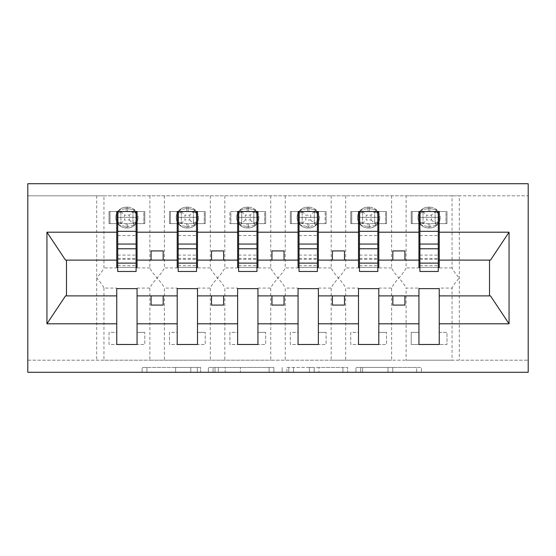 <?xml version="1.0" encoding="UTF-8"?>
<svg xmlns="http://www.w3.org/2000/svg" width="556" height="556" viewBox="0 0 556 556"><rect width="100%" height="100%" fill="white"/><g stroke="black" fill="none" stroke-linecap="round" stroke-linejoin="round"><path stroke-width="0.42" stroke-dasharray="2.78 2.08" d="M200.646 372.277L146.902 372.277L200.646 372.277L200.646 367.447L175.613 367.447L175.613 372.277L175.613 367.447L200.646 367.447L200.646 372.277L200.646 367.447L175.613 367.447L175.613 372.277L175.613 367.447L200.646 367.447L146.902 367.447L200.646 367.447M416.694 372.277L360.691 372.277L416.694 372.277L416.694 367.447L392.724 367.447L421.441 367.447L421.441 372.277L421.441 367.447L360.691 367.447L421.441 367.447L421.441 372.277L421.441 367.447L416.694 367.447L416.694 372.277M387.984 372.277L362.588 372.277L387.984 372.277L387.984 367.447L392.724 367.447L387.984 367.447L387.984 372.277L387.984 367.447L362.588 367.447L362.588 372.277L362.588 367.447L387.984 367.447L387.984 372.277M355.944 372.277L360.691 372.277L355.944 372.277L355.944 367.447L360.691 367.447L355.944 367.447L355.944 372.277M142.155 372.277L146.902 372.277L142.155 372.277L142.155 367.447L146.902 367.447L142.155 367.447L142.155 372.277M116.76 288.084L116.76 288.633L137.068 288.633L137.068 288.084L137.068 332.391L144.803 332.391L137.068 332.391L137.068 344.477L144.803 344.477L144.803 332.391L144.803 344.477L109.025 344.477L109.025 332.391L116.76 332.391L116.76 288.084L103.951 288.084C102.964 285.728 100.546 282.365 96.695 278C100.539 273.635 102.957 270.272 103.951 267.916L103.951 195.809L27.8 195.809L528.2 195.809L528.2 372.277L27.8 372.277L27.8 360.191L528.2 360.191L452.049 360.191L452.049 288.084L439.24 288.084L439.24 332.391L446.975 332.391L446.975 344.477L439.24 344.477L439.24 332.391L446.975 332.391L446.975 344.477L411.197 344.477L411.197 332.391L418.932 332.391L418.932 288.084L406.123 288.084L406.123 360.191L452.049 360.191M273.851 372.277L269.104 372.277L273.851 372.277L273.851 367.447L273.851 372.277M213.101 372.277L269.104 372.277L208.354 372.277L213.101 372.277L213.101 367.447L273.851 367.447L208.354 367.447L208.354 372.277L208.354 367.447L213.101 367.447L213.101 372.277M286.896 372.277L347.646 372.277L282.149 372.277L286.896 372.277L286.896 367.447L347.646 367.447L347.646 372.277L347.646 367.447L318.929 367.447L318.929 372.277M418.932 344.477L418.932 332.391L411.197 332.391L411.197 344.477L418.932 344.477M418.932 288.084L418.932 288.633L439.24 288.633L439.24 288.084M103.951 195.809L406.123 195.809L406.123 267.916C405.136 270.272 402.718 273.635 398.867 278C402.718 282.365 405.136 285.728 406.123 288.084M391.619 195.809L391.619 267.916C392.605 270.272 395.024 273.635 398.867 278C395.024 282.365 392.605 285.728 391.619 288.084L391.619 360.191L406.123 360.191M406.123 195.809L452.049 195.809L452.049 267.916C453.036 270.272 455.454 273.635 459.305 278C455.461 282.365 453.043 285.728 452.049 288.084M452.049 195.809L459.305 195.809L459.305 360.191M358.502 288.084L358.502 288.633L378.803 288.633L378.803 288.084L378.803 332.391L386.538 332.391L378.803 332.391L378.803 344.477L386.538 344.477L386.538 332.391L386.538 344.477L350.766 344.477L350.766 332.391L358.502 332.391L358.502 288.084L345.686 288.084L345.686 360.191L391.619 360.191M378.803 288.084L391.619 288.084M358.502 344.477L358.502 332.391L350.766 332.391L350.766 344.477L358.502 344.477M345.686 195.809L345.686 267.916C344.699 270.272 342.281 273.635 338.437 278C342.281 282.365 344.699 285.728 345.686 288.084M331.181 195.809L331.181 267.916C332.168 270.272 334.587 273.635 338.437 278C334.587 282.365 332.168 285.728 331.181 288.084L331.181 360.191L345.686 360.191M298.065 288.084L298.065 288.633L318.373 288.633L318.373 288.084L318.373 332.391L326.108 332.391L318.373 332.391L318.373 344.477L326.108 344.477L326.108 332.391L326.108 344.477L290.329 344.477L290.329 332.391L298.065 332.391L298.065 288.084L285.249 288.084L285.249 360.191L331.181 360.191M318.373 288.084L331.181 288.084M298.065 344.477L298.065 332.391L290.329 332.391L290.329 344.477L298.065 344.477M285.249 195.809L285.249 267.916C284.262 270.272 281.85 273.635 278 278C281.843 282.365 284.262 285.728 285.249 288.084M270.751 195.809L270.751 267.916C271.738 270.272 274.15 273.635 278 278C274.157 282.365 271.738 285.728 270.751 288.084L270.751 360.191L285.249 360.191M237.627 288.084L237.627 288.633L257.935 288.633L257.935 288.084L257.935 332.391L265.671 332.391L257.935 332.391L257.935 344.477L265.671 344.477L265.671 332.391L265.671 344.477L229.892 344.477L229.892 332.391L237.627 332.391L237.627 288.084L224.819 288.084L224.819 360.191L270.751 360.191M257.935 288.084L270.751 288.084M237.627 344.477L237.627 332.391L229.892 332.391L229.892 344.477L237.627 344.477M224.819 195.809L224.819 267.916C223.832 270.272 221.413 273.635 217.563 278C221.413 282.365 223.832 285.728 224.819 288.084M210.314 195.809L210.314 267.916C211.301 270.272 213.719 273.635 217.563 278C213.719 282.365 211.301 285.728 210.314 288.084L210.314 360.191L224.819 360.191M177.197 288.084L177.197 288.633L197.498 288.633L197.498 288.084L197.498 332.391L205.233 332.391L197.498 332.391L197.498 344.477L205.233 344.477L205.233 332.391L205.233 344.477L169.462 344.477L169.462 332.391L177.197 332.391L177.197 288.084L164.381 288.084L164.381 360.191L210.314 360.191M197.498 288.084L210.314 288.084M177.197 344.477L177.197 332.391L169.462 332.391L169.462 344.477L177.197 344.477M164.381 195.809L164.381 267.916C163.394 270.272 160.976 273.635 157.133 278C160.976 282.365 163.394 285.728 164.381 288.084M149.877 195.809L149.877 267.916C150.864 270.272 153.282 273.635 157.133 278C153.282 282.365 150.864 285.728 149.877 288.084L149.877 360.191L164.381 360.191M452.049 267.916L439.24 267.916L439.24 223.609L446.975 223.609L446.975 211.523L439.24 211.523L439.24 223.609L446.009 223.609L446.009 211.523L439.24 211.523M418.932 211.523L412.163 211.523L412.163 223.609L423.046 223.609L423.046 211.523L421.288 210.008L420.253 213.031L421.288 210.008L428.363 208.528L421.288 210.008L423.046 211.523L423.046 223.609L435.133 223.609L435.133 211.523L423.04 211.523L435.133 211.523L423.046 211.523L423.046 223.609L435.133 223.609L435.133 211.523L435.133 223.609L423.04 223.609L423.046 211.523L412.163 211.523L412.163 223.609L418.932 223.609L411.197 223.609L418.932 223.609L418.932 211.523L411.197 211.523L411.197 223.609L411.197 211.523L446.975 211.523L446.975 223.609L439.24 223.609M418.932 223.609L418.932 267.916L406.123 267.916M439.24 267.916L439.24 267.366L418.932 267.366L418.932 267.916M391.619 267.916L378.803 267.916L378.803 223.609L386.538 223.609L386.538 211.523L378.803 211.523L378.803 223.609L385.572 223.609L385.572 211.523L378.803 211.523M358.502 211.523L351.733 211.523L351.733 223.609L362.609 223.609L362.609 211.523L360.858 210.008L359.815 213.031L360.858 210.008L367.926 208.528L360.858 210.008L362.609 211.523L362.609 223.609L374.702 223.609L374.695 211.523L362.602 211.523L374.702 211.523L362.609 211.523L362.609 223.609L374.695 223.609L374.695 211.523L374.695 223.609L362.602 223.609L362.609 211.523L351.733 211.523L351.733 223.609L358.502 223.609L350.766 223.609L358.502 223.609L358.502 211.523L350.766 211.523L350.766 223.609L350.766 211.523L386.538 211.523L386.538 223.609L378.803 223.609M358.502 223.609L358.502 267.916L345.686 267.916M378.803 267.916L378.803 267.366L358.502 267.366L358.502 267.916M331.181 267.916L318.373 267.916L318.373 223.609L326.108 223.609L326.108 211.523L318.373 211.523L318.373 223.609L325.142 223.609L325.142 211.523L318.373 211.523M298.065 211.523L291.295 211.523L291.295 223.609L302.172 223.609L302.172 211.523L300.421 210.008L299.378 213.031L300.421 210.008L307.489 208.528L300.421 210.008L302.172 211.523L302.172 223.609L314.265 223.609L314.265 211.523L302.172 211.523L314.265 211.523L302.172 211.523L302.172 223.609L314.258 223.609L314.258 211.523L314.258 223.609L302.172 223.609L302.172 211.523L291.295 211.523L291.295 223.609L298.065 223.609L290.329 223.609L298.065 223.609L298.065 211.523L290.329 211.523L290.329 223.609L290.329 211.523L326.108 211.523L326.108 223.609L318.373 223.609M298.065 223.609L298.065 267.916L285.249 267.916M318.373 267.916L318.373 267.366L298.065 267.366L298.065 267.916M270.751 267.916L257.935 267.916L257.935 223.609L265.671 223.609L265.671 211.523L257.935 211.523L257.935 223.609L264.705 223.609L264.705 211.523L257.935 211.523M237.627 211.523L230.858 211.523L230.858 223.609L241.742 223.609L241.742 211.523L241.735 223.609L253.828 223.609L253.828 211.523L241.735 211.523L253.828 211.523L241.742 211.523L241.742 223.609L253.828 223.609L253.828 211.523L253.828 223.609L241.735 223.609L241.742 211.523L230.858 211.523L230.858 223.609L237.627 223.609L229.892 223.609L237.627 223.609L237.627 211.523L229.892 211.523L229.892 223.609L229.892 211.523L265.671 211.523L265.671 223.609L257.935 223.609M237.627 223.609L237.627 267.916L224.819 267.916M257.935 267.916L257.935 267.366L237.627 267.366L237.627 267.916M210.314 267.916L197.498 267.916L197.498 223.609L205.233 223.609L205.233 211.523L197.498 211.523L197.498 223.609L204.267 223.609L204.267 211.523L197.498 211.523M177.197 211.523L170.428 211.523L170.428 223.609L181.305 223.609L181.305 211.523L179.553 210.008L178.511 213.031L179.553 210.008L186.621 208.528L179.553 210.008L181.305 211.523L181.305 223.609L193.398 223.609L193.391 211.523L181.298 211.523L193.398 211.523L181.305 211.523L181.305 223.609L193.391 223.609L193.391 211.523L193.391 223.609L181.298 223.609L181.305 211.523L170.428 211.523L170.428 223.609L177.197 223.609L169.462 223.609L177.197 223.609L177.197 211.523L169.462 211.523L169.462 223.609L169.462 211.523L205.233 211.523L205.233 223.609L197.498 223.609M177.197 223.609L177.197 267.916L164.381 267.916M197.498 267.916L197.498 267.366L177.197 267.366L177.197 267.916M103.951 288.084L103.951 360.191L149.877 360.191M137.068 288.084L149.877 288.084M116.76 344.477L116.76 332.391L109.025 332.391L109.025 344.477L116.76 344.477M149.877 267.916L137.068 267.916L137.068 223.609L144.803 223.609L144.803 211.523L137.068 211.523L137.068 223.609L143.837 223.609L143.837 211.523L137.068 211.523M116.76 211.523L109.991 211.523L109.991 223.609L120.867 223.609L120.867 211.523L119.116 210.008L118.074 213.031L119.116 210.008L126.191 208.528L119.116 210.008L120.867 211.523L120.867 223.609L132.96 223.609L132.953 211.523L120.867 211.523L132.96 211.523L120.867 211.523L120.867 223.609L132.953 223.609L132.953 211.523L132.953 223.609L120.867 223.609L120.867 211.523L109.991 211.523L109.991 223.609L116.76 223.609L109.025 223.609L116.76 223.609L116.76 211.523L109.025 211.523L109.025 223.609L109.025 211.523L144.803 211.523L144.803 223.609L137.068 223.609M116.76 223.609L116.76 267.916L103.951 267.916M137.068 267.916L137.068 267.366L116.76 267.366L116.76 267.916M103.951 360.191L27.8 360.191L27.8 183.723L528.2 183.723L528.2 195.809L459.305 195.809M378.803 295.889L418.932 295.889M418.932 260.111L378.803 260.111M318.373 295.889L358.502 295.889M358.502 260.111L318.373 260.111M257.935 295.889L298.065 295.889M298.065 260.111L257.935 260.111M197.498 295.889L237.627 295.889M237.627 260.111L197.498 260.111M137.068 295.889L177.197 295.889M177.197 260.111L137.068 260.111M65.504 260.111L66.477 260.111L66.477 295.889L116.76 295.889M66.477 295.889L65.504 295.889M116.76 260.111L66.477 260.111M439.24 295.889L489.523 295.889L489.523 260.111L439.24 260.111M490.496 295.889L489.523 295.889M489.523 260.111L490.496 260.111M419.898 267.366L438.274 267.366M359.468 267.366L377.837 267.366M299.031 267.366L317.406 267.366M238.593 267.366L256.969 267.366M178.163 267.366L196.532 267.366M117.726 267.366L136.102 267.366M163.172 260.111L163.172 250.923L151.086 250.923L151.086 260.111M151.086 295.889L151.086 305.077L163.172 305.077L163.172 295.889M223.609 260.111L223.609 250.923L211.523 250.923L211.523 260.111M211.523 295.889L211.523 305.077L223.609 305.077L223.609 295.889M284.046 260.111L284.046 250.923L271.953 250.923L271.953 260.111M271.953 295.889L271.953 305.077L284.046 305.077L284.046 295.889M344.477 260.111L344.477 250.923L332.391 250.923L332.391 260.111M332.391 295.889L332.391 305.077L344.477 305.077L344.477 295.889M404.914 260.111L404.914 250.923L392.828 250.923L392.828 260.111M392.828 295.889L392.828 305.077L404.914 305.077L404.914 295.889M218.32 372.277L225.208 372.277L218.32 372.277L218.32 367.447L214.998 367.447L214.998 372.277L214.998 367.447L225.208 367.447L218.32 367.447L218.32 372.277M225.208 372.277L240.394 372.277L225.208 372.277L225.208 367.447L240.394 367.447L240.394 372.277L240.394 367.447L225.208 367.447L225.208 372.277M286.896 367.447L314.189 367.447L314.189 372.277L314.189 367.447L309.442 367.447L314.189 367.447L314.189 372.277L314.189 367.447L318.929 367.447M288.793 367.447L288.793 372.277L288.793 367.447M282.149 367.447L282.149 372.277L282.149 367.447M135.747 213.031L136.449 217.563L134.712 210.008L135.747 213.031A5.317 1.605 -0 0 1 132.953 211.621A5.317 1.605 -0 0 0 135.747 213.031M127.637 207.173A10.397 10.397 0 0 1 138.034 217.563A10.397 10.397 0 0 0 127.637 207.173L126.191 207.173L127.637 207.173L127.637 208.528L134.712 210.008L127.637 208.528L127.637 207.173M136.102 223.609L117.726 223.609L117.726 211.523L136.102 211.523L136.102 271.474M126.191 227.96L127.637 227.96L126.191 227.96A10.397 10.397 0 0 1 115.794 217.563A10.397 10.397 0 0 0 126.191 227.96A10.397 10.397 0 0 1 115.794 217.563A10.397 10.397 0 0 1 126.191 207.173A10.397 10.397 0 0 0 115.794 217.563A10.397 10.397 0 0 1 126.191 207.173A10.397 10.397 0 0 0 115.794 217.563A10.397 10.397 0 0 0 126.191 227.96L126.191 226.598L119.116 225.117L126.191 226.598L126.191 227.96M129.326 219.981L134.712 225.117L135.747 222.101L134.712 225.117L127.637 226.598L134.712 225.117L132.953 223.609L143.837 223.609L143.837 211.523L132.953 211.523L129.326 215.151L129.326 219.981L124.495 219.981L124.495 215.151L129.326 215.151M132.953 223.609L132.953 211.523L134.712 210.008L132.96 211.523M118.074 213.031L118.074 222.101L119.116 225.117L118.074 222.101L118.074 213.031A5.317 1.605 -0 0 0 120.867 211.621A5.317 1.605 -0 0 1 118.074 213.031M127.637 227.96A10.397 10.397 0 0 0 138.034 217.563A10.397 10.397 0 0 1 127.637 227.96A10.397 10.397 0 0 0 138.034 217.563A10.397 10.397 0 0 1 127.637 227.96L127.637 226.598L127.637 227.96M135.747 222.101L136.449 217.563L135.747 222.101A5.317 1.605 -0 0 0 132.953 223.512A5.317 1.605 -0 0 1 135.747 222.101M120.867 223.609L124.495 219.981M120.867 211.523L124.495 215.151M117.726 223.609L117.726 217.326L136.102 217.326L117.726 217.326L117.726 271.474M136.102 244.056L136.102 265.671L136.102 244.056M117.726 244.056L117.726 265.671L117.726 244.056M196.185 213.031L196.88 217.563L195.142 210.008L196.185 213.031A5.317 1.605 -0 0 1 193.391 211.621A5.317 1.605 -0 0 0 196.185 213.031M188.074 207.173A10.397 10.397 0 0 1 198.471 217.563A10.397 10.397 0 0 0 188.074 207.173L186.621 207.173L188.074 207.173L188.074 208.528L195.142 210.008L188.074 208.528L188.074 207.173M196.532 223.609L178.163 223.609L178.163 211.523L196.532 211.523L196.532 271.474M186.621 227.96L188.074 227.96L186.621 227.96A10.397 10.397 0 0 1 176.231 217.563A10.397 10.397 0 0 0 186.621 227.96A10.397 10.397 0 0 1 176.231 217.563A10.397 10.397 0 0 1 186.621 207.173A10.397 10.397 0 0 0 176.231 217.563A10.397 10.397 0 0 1 186.621 207.173A10.397 10.397 0 0 0 176.231 217.563A10.397 10.397 0 0 0 186.621 227.96L186.621 226.598L179.553 225.117L186.621 226.598L186.621 227.96M189.763 219.981L195.142 225.117L196.185 222.101L195.142 225.117L188.074 226.598L195.142 225.117L193.391 223.609L204.267 223.609L204.267 211.523L193.391 211.523L189.763 215.151L189.763 219.981L184.933 219.981L184.933 215.151L189.763 215.151M193.391 223.609L193.391 211.523L195.142 210.008L193.398 211.523M178.511 213.031L178.511 222.101L179.553 225.117L178.511 222.101L178.511 213.031A5.317 1.605 -0 0 0 181.305 211.621A5.317 1.605 -0 0 1 178.511 213.031M188.074 227.96A10.397 10.397 0 0 0 198.471 217.563A10.397 10.397 0 0 1 188.074 227.96A10.397 10.397 0 0 0 198.471 217.563A10.397 10.397 0 0 1 188.074 227.96L188.074 226.598L188.074 227.96M196.185 222.101L196.88 217.563L196.185 222.101A5.317 1.605 -0 0 0 193.391 223.512A5.317 1.605 -0 0 1 196.185 222.101M181.298 223.609L184.933 219.981M181.305 211.523L184.933 215.151M178.163 223.609L178.163 217.326L196.532 217.326L178.163 217.326L178.163 271.474M196.532 244.056L196.532 265.671L196.532 244.056M178.163 244.056L178.163 265.671L178.163 244.056M256.622 213.031L257.317 217.563L255.579 210.008L256.622 213.031A5.317 1.605 -0 0 1 253.828 211.621A5.317 1.605 -0 0 0 256.622 213.031M248.511 207.173A10.397 10.397 0 0 1 258.901 217.563A10.397 10.397 0 0 0 248.511 207.173L247.059 207.173L248.511 207.173L248.511 208.528L255.579 210.008L248.511 208.528L248.511 207.173M256.969 223.609L238.593 223.609L238.593 211.523L256.969 211.523L256.969 271.474M247.059 227.96L248.511 227.96L247.059 227.96A10.397 10.397 0 0 1 236.661 217.563A10.397 10.397 0 0 0 247.059 227.96A10.397 10.397 0 0 1 236.661 217.563A10.397 10.397 0 0 1 247.059 207.173A10.397 10.397 0 0 0 236.661 217.563A10.397 10.397 0 0 1 247.059 207.173A10.397 10.397 0 0 0 236.661 217.563A10.397 10.397 0 0 0 247.059 227.96L247.059 226.598L239.983 225.117L247.059 226.598L247.059 227.96M250.2 219.981L255.579 225.117L256.622 222.101L255.579 225.117L248.511 226.598L255.579 225.117L253.828 223.609L264.705 223.609L264.705 211.523L253.828 211.523L250.2 215.151L250.2 219.981L245.37 219.981L245.37 215.151L250.2 215.151M253.828 223.609L253.828 211.523L255.579 210.008L253.828 211.523M247.059 208.528L239.983 210.008L238.948 213.031L238.948 222.101L239.983 225.117L238.948 222.101L238.948 213.031L239.983 210.008L247.059 208.528L247.059 207.173L247.059 208.528L248.511 208.528L247.059 208.528L247.059 211.523L247.059 208.528M248.511 227.96A10.397 10.397 0 0 0 258.901 217.563A10.397 10.397 0 0 1 248.511 227.96A10.397 10.397 0 0 0 258.901 217.563A10.397 10.397 0 0 1 248.511 227.96L248.511 226.598L248.511 227.96M256.622 222.101L257.317 217.563L256.622 222.101A5.317 1.605 -0 0 0 253.828 223.512A5.317 1.605 -0 0 1 256.622 222.101M241.735 211.523L239.983 210.008L241.735 211.523M241.735 223.609L239.983 225.117L241.735 223.609M245.37 219.981L241.742 223.609M241.742 211.523L245.37 215.151M238.593 223.609L238.593 217.326L256.969 217.326L238.593 217.326L238.593 271.474M256.969 244.056L256.969 265.671L256.969 244.056M238.593 244.056L238.593 265.671L238.593 244.056M317.052 213.031L317.754 217.563L316.016 210.008L317.052 213.031A5.317 1.605 -0 0 1 314.258 211.621A5.317 1.605 -0 0 0 317.052 213.031M308.941 207.173A10.397 10.397 0 0 1 319.339 217.563A10.397 10.397 0 0 0 308.941 207.173L307.489 207.173L308.941 207.173L308.941 208.528L316.016 210.008L308.941 208.528L308.941 207.173M317.406 223.609L299.031 223.609L299.031 211.523L317.406 211.523L317.406 271.474M307.489 227.96L308.941 227.96L307.489 227.96A10.397 10.397 0 0 1 297.099 217.563A10.397 10.397 0 0 0 307.489 227.96A10.397 10.397 0 0 1 297.099 217.563A10.397 10.397 0 0 1 307.489 207.173A10.397 10.397 0 0 0 297.099 217.563A10.397 10.397 0 0 1 307.489 207.173A10.397 10.397 0 0 0 297.099 217.563A10.397 10.397 0 0 0 307.489 227.96L307.489 226.598L300.421 225.117L307.489 226.598L307.489 227.96M310.63 219.981L314.258 223.609L325.142 223.609L325.142 211.523L314.258 211.523L310.63 215.151L310.63 219.981L305.8 219.981L305.8 215.151L310.63 215.151M314.258 223.609L314.258 211.523M299.378 213.031L299.378 222.101L300.421 225.117L299.378 222.101L299.378 213.031A5.317 1.605 -0 0 0 302.172 211.621A5.317 1.605 -0 0 1 299.378 213.031M308.941 227.96A10.397 10.397 0 0 0 319.339 217.563A10.397 10.397 0 0 1 308.941 227.96A10.397 10.397 0 0 0 319.339 217.563A10.397 10.397 0 0 1 308.941 227.96L308.941 226.598L316.016 225.117L317.754 217.563L316.016 225.117L308.941 226.598L308.941 227.96M316.016 210.008L314.265 211.523L316.016 210.008M316.016 225.117L314.265 223.609L316.016 225.117M302.172 223.609L305.8 219.981M302.172 211.523L305.8 215.151M299.031 223.609L299.031 217.326L317.406 217.326L299.031 217.326L299.031 271.474M317.406 244.056L317.406 265.671L317.406 244.056M299.031 244.056L299.031 265.671L299.031 244.056M377.489 213.031L378.184 217.563L376.447 210.008L377.489 213.031A5.317 1.605 -0 0 1 374.695 211.621A5.317 1.605 -0 0 0 377.489 213.031M369.379 207.173A10.397 10.397 0 0 1 379.769 217.563A10.397 10.397 0 0 0 369.379 207.173L367.926 207.173L369.379 207.173L369.379 208.528L376.447 210.008L369.379 208.528L369.379 207.173M377.837 223.609L359.468 223.609L359.468 211.523L377.837 211.523L377.837 271.474M367.926 227.96L369.379 227.96L367.926 227.96A10.397 10.397 0 0 1 357.529 217.563A10.397 10.397 0 0 0 367.926 227.96A10.397 10.397 0 0 1 357.529 217.563A10.397 10.397 0 0 1 367.926 207.173A10.397 10.397 0 0 0 357.529 217.563A10.397 10.397 0 0 1 367.926 207.173A10.397 10.397 0 0 0 357.529 217.563A10.397 10.397 0 0 0 367.926 227.96L367.926 226.598L360.858 225.117L367.926 226.598L367.926 227.96M371.067 219.981L376.447 225.117L377.489 222.101L376.447 225.117L369.379 226.598L376.447 225.117L374.695 223.609L385.572 223.609L385.572 211.523L374.695 211.523L371.067 215.151L371.067 219.981L366.237 219.981L366.237 215.151L371.067 215.151M374.695 223.609L374.695 211.523L376.447 210.008L374.702 211.523M359.815 213.031L359.815 222.101L360.858 225.117L359.815 222.101L359.815 213.031A5.317 1.605 -0 0 0 362.609 211.621A5.317 1.605 -0 0 1 359.815 213.031M369.379 227.96A10.397 10.397 0 0 0 379.769 217.563A10.397 10.397 0 0 1 369.379 227.96A10.397 10.397 0 0 0 379.769 217.563A10.397 10.397 0 0 1 369.379 227.96L369.379 226.598L369.379 227.96M377.489 222.101L378.184 217.563L377.489 222.101A5.317 1.605 -0 0 0 374.695 223.512A5.317 1.605 -0 0 1 377.489 222.101M362.602 223.609L366.237 219.981M362.609 211.523L366.237 215.151M359.468 223.609L359.468 217.326L377.837 217.326L359.468 217.326L359.468 271.474M377.837 244.056L377.837 265.671L377.837 244.056M359.468 244.056L359.468 265.671L359.468 244.056M437.926 213.031L438.621 217.563L436.884 210.008L437.926 213.031A5.317 1.605 -0 0 1 435.133 211.621A5.317 1.605 -0 0 0 437.926 213.031M429.809 207.173A10.397 10.397 0 0 1 440.206 217.563A10.397 10.397 0 0 0 429.809 207.173L428.363 207.173L429.809 207.173L429.809 208.528L436.884 210.008L429.809 208.528L429.809 207.173M438.274 223.609L419.898 223.609L419.898 211.523L438.274 211.523L438.274 271.474M428.363 227.96L429.809 227.96L428.363 227.96A10.397 10.397 0 0 1 417.966 217.563A10.397 10.397 0 0 0 428.363 227.96A10.397 10.397 0 0 1 417.966 217.563A10.397 10.397 0 0 1 428.363 207.173A10.397 10.397 0 0 0 417.966 217.563A10.397 10.397 0 0 1 428.363 207.173A10.397 10.397 0 0 0 417.966 217.563A10.397 10.397 0 0 0 428.363 227.96L428.363 226.598L421.288 225.117L428.363 226.598L428.363 227.96M431.505 219.981L436.884 225.117L437.926 222.101L436.884 225.117L429.809 226.598L436.884 225.117L435.133 223.609L446.009 223.609L446.009 211.523L435.133 211.523L431.505 215.151L431.505 219.981L426.674 219.981L426.674 215.151L431.505 215.151M435.133 223.609L435.133 211.523L436.884 210.008L435.133 211.523M420.253 213.031L420.253 222.101L421.288 225.117L420.253 222.101L420.253 213.031A5.317 1.605 -0 0 0 423.046 211.621A5.317 1.605 -0 0 1 420.253 213.031M429.809 227.96A10.397 10.397 0 0 0 440.206 217.563A10.397 10.397 0 0 1 429.809 227.96A10.397 10.397 0 0 0 440.206 217.563A10.397 10.397 0 0 1 429.809 227.96L429.809 226.598L429.809 227.96M437.926 222.101L438.621 217.563L437.926 222.101A5.317 1.605 -0 0 0 435.133 223.512A5.317 1.605 -0 0 1 437.926 222.101M423.04 223.609L426.674 219.981M423.046 211.523L426.674 215.151M419.898 223.609L419.898 217.326L438.274 217.326L419.898 217.326L419.898 271.474M438.274 244.056L438.274 265.671L438.274 244.056M419.898 244.056L419.898 265.671L419.898 244.056M197.324 367.447L197.324 372.277L197.324 367.447M96.695 195.809L96.695 360.191M190.798 367.447L190.798 372.277L190.798 367.447M146.902 367.447L146.902 372.277L146.902 367.447M269.104 367.447L269.104 372.277L269.104 367.447M342.899 367.447L342.899 372.277L342.899 367.447M309.442 367.447L309.442 372.277L309.442 367.447M293.54 367.447L293.54 372.277L293.54 367.447M392.724 367.447L392.724 372.277L392.724 367.447M360.691 367.447L360.691 372.277L360.691 367.447M126.191 226.598L127.637 226.598L126.191 226.598L126.191 223.609L126.191 226.598M126.191 208.528L126.191 207.173L126.191 208.528L127.637 208.528L126.191 208.528L126.191 211.523L126.191 208.528M127.637 211.523L127.637 208.528L127.637 211.523M120.867 223.512A5.317 1.605 -0 0 0 118.074 222.101A5.317 1.605 0 0 1 120.867 223.512M127.637 226.598L127.637 223.609L127.637 226.598M117.726 235.549L136.102 235.549M117.726 259.318L136.102 259.318M117.726 258.408L136.102 258.408M117.726 255.107L136.102 255.107M186.621 226.598L188.074 226.598L186.621 226.598L186.621 223.609L186.621 226.598M186.621 208.528L186.621 207.173L186.621 208.528L188.074 208.528L186.621 208.528L186.621 211.523L186.621 208.528M188.074 211.523L188.074 208.528L188.074 211.523M181.305 223.512A5.317 1.605 -0 0 0 178.511 222.101A5.317 1.605 0 0 1 181.305 223.512M188.074 226.598L188.074 223.609L188.074 226.598M178.163 235.549L196.532 235.549M178.163 259.318L196.532 259.318M178.163 258.408L196.532 258.408M178.163 255.107L196.532 255.107M247.059 226.598L248.511 226.598L247.059 226.598L247.059 223.609L247.059 226.598M248.511 211.523L248.511 208.528L248.511 211.523M241.742 211.621A5.317 1.605 -0 0 1 238.948 213.031A5.317 1.605 -0 0 0 241.742 211.621M241.742 223.512A5.317 1.605 -0 0 0 238.948 222.101A5.317 1.605 0 0 1 241.742 223.512M248.511 226.598L248.511 223.609L248.511 226.598M238.593 235.549L256.969 235.549M238.593 259.318L256.969 259.318M238.593 258.408L256.969 258.408M238.593 255.107L256.969 255.107M307.489 226.598L308.941 226.598L307.489 226.598L307.489 223.609L307.489 226.598M307.489 208.528L307.489 207.173L307.489 208.528L308.941 208.528L307.489 208.528L307.489 211.523L307.489 208.528M308.941 211.523L308.941 208.528L308.941 211.523M317.052 222.101A5.317 1.605 -0 0 0 314.258 223.512A5.317 1.605 -0 0 1 317.052 222.101M302.172 223.512A5.317 1.605 -0 0 0 299.378 222.101A5.317 1.605 0 0 1 302.172 223.512M308.941 226.598L308.941 223.609L308.941 226.598M299.031 235.549L317.406 235.549M299.031 259.318L317.406 259.318M299.031 258.408L317.406 258.408M299.031 255.107L317.406 255.107M367.926 226.598L369.379 226.598L367.926 226.598L367.926 223.609L367.926 226.598M367.926 208.528L367.926 207.173L367.926 208.528L369.379 208.528L367.926 208.528L367.926 211.523L367.926 208.528M369.379 211.523L369.379 208.528L369.379 211.523M362.609 223.512A5.317 1.605 -0 0 0 359.815 222.101A5.317 1.605 0 0 1 362.609 223.512M369.379 226.598L369.379 223.609L369.379 226.598M359.468 235.549L377.837 235.549M359.468 259.318L377.837 259.318M359.468 258.408L377.837 258.408M359.468 255.107L377.837 255.107M428.363 226.598L429.809 226.598L428.363 226.598L428.363 223.609L428.363 226.598M428.363 208.528L428.363 207.173L428.363 208.528L429.809 208.528L428.363 208.528L428.363 211.523L428.363 208.528M429.809 211.523L429.809 208.528L429.809 211.523M423.046 223.512A5.317 1.605 -0 0 0 420.253 222.101A5.317 1.605 0 0 1 423.046 223.512M429.809 226.598L429.809 223.609L429.809 226.598M419.898 235.549L438.274 235.549M419.898 259.318L438.274 259.318M419.898 258.408L438.274 258.408M419.898 255.107L438.274 255.107M117.726 265.671L136.102 265.671M178.163 265.671L196.532 265.671M238.593 265.671L256.969 265.671M299.031 265.671L317.406 265.671M359.468 265.671L377.837 265.671M419.898 265.671L438.274 265.671"/><path stroke-width="0.83" d="M27.8 372.277L528.2 372.277L528.2 183.723L27.8 183.723L27.8 372.277M438.274 267.366L439.24 267.366L439.24 260.111L490.496 260.111L509.053 232.193L509.053 323.807L439.24 323.807L439.24 288.633L418.932 288.633L418.932 295.889L378.803 295.889L378.803 288.633L358.502 288.633L358.502 295.889L318.373 295.889L318.373 288.633L298.065 288.633L298.065 295.889L257.935 295.889L257.935 288.633L237.627 288.633L237.627 295.889L197.498 295.889L197.498 288.633L177.197 288.633L177.197 295.889L137.068 295.889L137.068 288.633L116.76 288.633L116.76 295.889L65.504 295.889L46.947 323.807L46.947 232.193L65.504 260.111L116.76 260.111L116.76 232.193L46.947 232.193M439.24 323.807L439.24 344.477L418.932 344.477L418.932 295.889M418.932 323.807L378.803 323.807L378.803 344.477L358.502 344.477L358.502 295.889M378.803 323.807L378.803 295.889M358.502 323.807L318.373 323.807L318.373 344.477L298.065 344.477L298.065 295.889M318.373 323.807L318.373 295.889M298.065 323.807L257.935 323.807L257.935 344.477L237.627 344.477L237.627 295.889M257.935 323.807L257.935 295.889M237.627 323.807L197.498 323.807L197.498 344.477L177.197 344.477L177.197 295.889M197.498 323.807L197.498 295.889M419.898 263.12L438.274 263.12L438.274 271.474L419.898 271.474L419.898 211.523L418.932 211.523L418.932 232.193L378.803 232.193L378.803 267.366L377.837 267.366M419.898 267.366L418.932 267.366L418.932 232.193M359.468 263.12L377.837 263.12L377.837 271.474L359.468 271.474L359.468 211.523L358.502 211.523L358.502 232.193L318.373 232.193L318.373 267.366L317.406 267.366M359.468 267.366L358.502 267.366L358.502 232.193M299.031 263.12L317.406 263.12L317.406 271.474L299.031 271.474L299.031 211.523L298.065 211.523L298.065 232.193L257.935 232.193L257.935 267.366L256.969 267.366M299.031 267.366L298.065 267.366L298.065 232.193M238.593 263.12L256.969 263.12L256.969 271.474L238.593 271.474L238.593 211.523L237.627 211.523L237.627 232.193L197.498 232.193L197.498 267.366L196.532 267.366M238.593 267.366L237.627 267.366L237.627 232.193M178.163 263.12L196.532 263.12L196.532 271.474L178.163 271.474L178.163 211.523L177.197 211.523L177.197 232.193L137.068 232.193L137.068 211.523L136.102 211.523L136.102 271.474L117.726 271.474L117.726 248.768L136.102 248.768M178.163 267.366L177.197 267.366L177.197 232.193M177.197 323.807L137.068 323.807L137.068 344.477L116.76 344.477L116.76 295.889M137.068 323.807L137.068 295.889M117.726 248.768L117.726 211.523L116.76 211.523L116.76 232.193M116.76 260.111L116.76 267.366L117.726 267.366M439.24 260.111L439.24 211.523L438.274 211.523L438.274 263.12M358.502 211.523L378.803 211.523L378.803 232.193M298.065 211.523L318.373 211.523L318.373 232.193M237.627 211.523L257.935 211.523L257.935 232.193M177.197 211.523L197.498 211.523L197.498 232.193M509.053 232.193L439.24 232.193M116.76 323.807L46.947 323.807M116.76 211.523L137.068 211.523M418.932 211.523L439.24 211.523M418.932 260.111L404.914 260.111L404.914 250.923L392.828 250.923L392.828 260.111L404.914 260.111M392.828 260.111L378.803 260.111M392.828 295.889L392.828 305.077L404.914 305.077L404.914 295.889M358.502 260.111L344.477 260.111L344.477 250.923L332.391 250.923L332.391 260.111L344.477 260.111M332.391 260.111L318.373 260.111M332.391 295.889L332.391 305.077L344.477 305.077L344.477 295.889M298.065 260.111L284.046 260.111L284.046 250.923L271.953 250.923L271.953 260.111L284.046 260.111M271.953 260.111L257.935 260.111M271.953 295.889L271.953 305.077L284.046 305.077L284.046 295.889M237.627 260.111L223.609 260.111L223.609 250.923L211.523 250.923L211.523 260.111L223.609 260.111M211.523 260.111L197.498 260.111M211.523 295.889L211.523 305.077L223.609 305.077L223.609 295.889M177.197 260.111L163.172 260.111L163.172 250.923L151.086 250.923L151.086 260.111L163.172 260.111M151.086 260.111L137.068 260.111L137.068 232.193M151.086 295.889L151.086 305.077L163.172 305.077L163.172 295.889M137.068 260.111L137.068 267.366L136.102 267.366M509.053 323.807L490.496 295.889L439.24 295.889M66.477 260.111L66.477 295.889M489.523 295.889L489.523 260.111M136.102 223.609L137.068 223.609M116.76 223.609L117.726 223.609M117.726 244.056L136.102 244.056M197.498 211.523L196.532 211.523L196.532 263.12M196.532 223.609L197.498 223.609M177.197 223.609L178.163 223.609M178.163 248.768L196.532 248.768M178.163 244.056L196.532 244.056M257.935 211.523L256.969 211.523L256.969 263.12M256.969 223.609L257.935 223.609M237.627 223.609L238.593 223.609M238.593 248.768L256.969 248.768M238.593 244.056L256.969 244.056M318.373 211.523L317.406 211.523L317.406 263.12M317.406 223.609L318.373 223.609M298.065 223.609L299.031 223.609M299.031 248.768L317.406 248.768M299.031 244.056L317.406 244.056M378.803 211.523L377.837 211.523L377.837 263.12M377.837 223.609L378.803 223.609M358.502 223.609L359.468 223.609M359.468 248.768L377.837 248.768M359.468 244.056L377.837 244.056M438.274 223.609L439.24 223.609M418.932 223.609L419.898 223.609M419.898 248.768L438.274 248.768M419.898 244.056L438.274 244.056M117.726 263.12L136.102 263.12M117.726 231.331L136.102 231.331M178.163 231.331L196.532 231.331M238.593 231.331L256.969 231.331M299.031 231.331L317.406 231.331M359.468 231.331L377.837 231.331M419.898 231.331L438.274 231.331"/></g></svg>
